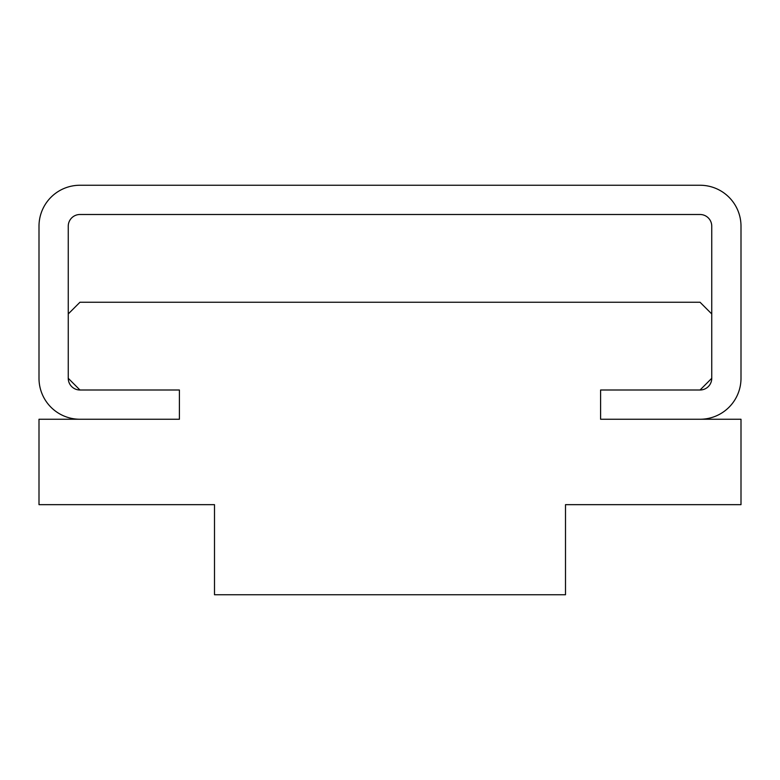 <?xml version="1.0" encoding="UTF-8"?>
<svg xmlns="http://www.w3.org/2000/svg" width="780" height="780" viewBox="0 0 780 780"><rect width="100%" height="100%" fill="white"/><g stroke="black" fill="none" stroke-linecap="round" stroke-linejoin="round"><path stroke-width="1.17" d="M79.95 302.25L68.25 313.95L68.25 378.3L79.95 390L179.4 390L179.4 419.25L39 419.25L39 504.66L214.5 504.66L214.5 594.75L565.5 594.75L565.5 504.66L741 504.66L741 419.25L600.6 419.25L600.6 390L700.05 390L711.75 378.3L711.75 313.95L700.05 302.25L79.95 302.25M741 378.3A40.95 40.95 0 0 1 700.05 419.25L600.6 419.25L600.6 390L700.05 390A11.7 11.7 0 0 0 711.75 378.3L711.75 226.2A11.7 11.7 0 0 0 700.05 214.5L79.95 214.5A11.7 11.7 0 0 0 68.25 226.2L68.25 378.3A11.7 11.7 0 0 0 79.95 390L179.4 390L179.4 419.25L79.95 419.25A40.95 40.95 0 0 1 39 378.3L39 226.2A40.95 40.95 0 0 1 79.95 185.25L700.05 185.25A40.95 40.95 0 0 1 741 226.2L741 378.3"/></g></svg>
